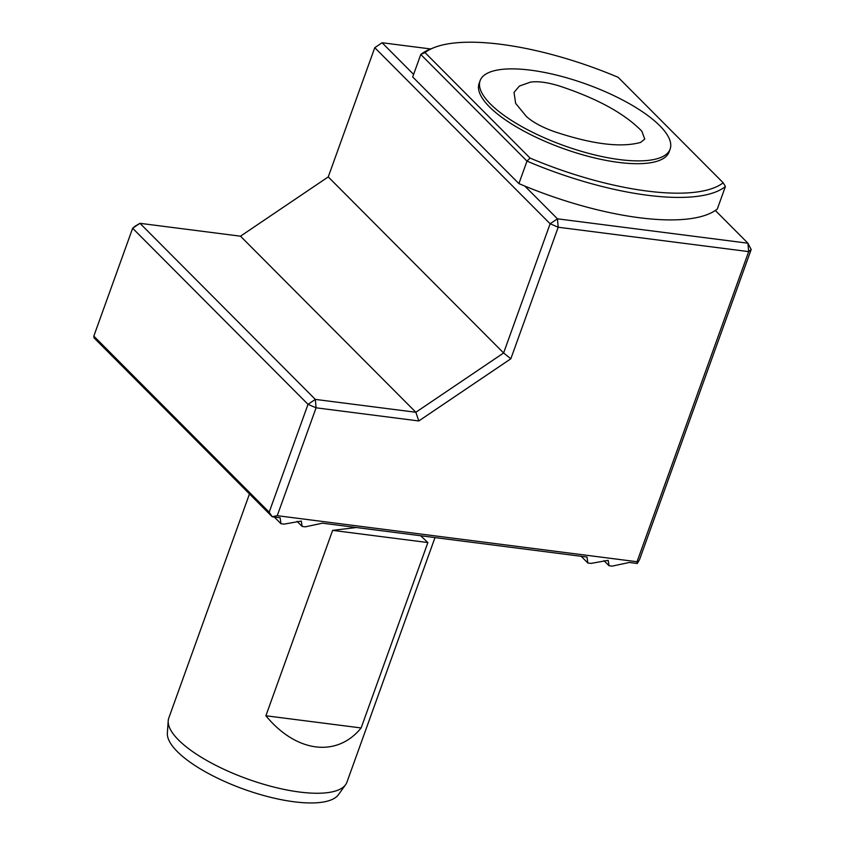 <?xml version="1.0" encoding="UTF-8"?>
<svg xmlns="http://www.w3.org/2000/svg" width="845" height="845" viewBox="0 0 845 845"><rect width="100%" height="100%" fill="white"/><g stroke="black" fill="none" stroke-linecap="round" stroke-linejoin="round"><path stroke-width="1.27" d="M526.467 116.578C532.91 122.25 542.057 127.225 553.908 131.493C591.912 144.231 620.811 147.875 640.584 142.425L644.756 139.098L641.851 131.239C624.687 113.526 597.088 98.411 559.052 85.894C547.127 82.261 537.557 81.025 530.354 82.166L519.39 86.053L514.024 92.411L515.64 103.354L526.467 116.578M530.575 70.167A100.977 32.712 -160.2 0 1 629.229 103.608A100.977 32.712 -160.2 0 1 670.127 149.09A100.977 32.712 -160.2 0 1 564.037 145.657A100.977 32.712 -160.2 0 1 480.108 80.676A100.977 32.712 -160.2 0 1 530.575 70.167M249.476 493.934L168.789 718.049A94.672 30.663 19.8 0 0 168.208 720.838A94.672 30.663 19.8 0 0 247.469 778.974A94.672 30.663 19.8 0 0 345.605 784.699A94.672 30.663 19.8 0 0 346.936 782.185L434.995 537.589M356.294 527.512L332.634 530.375L427.876 542.564L420.662 535.751M427.876 542.564L361.132 727.957C336.88 757.807 296.162 752.589 265.89 715.768L361.132 727.957M332.634 530.375L265.89 715.768M135.158 226.143L132.644 228.256L139.964 223.323L315.322 399.4L415.846 412.265L503.609 352.978L550.127 223.767L374.768 47.679L328.251 176.901L240.487 236.188L139.964 223.323L135.158 226.143M269.175 512.207L308.013 404.343L315.322 399.4L316.083 407.808L277.245 515.682L272.196 516.749L94.059 337.873L93.816 336.12L269.175 512.207L272.196 516.749L280.139 517.763L280.962 523.72L284.131 524.122L301.316 521.059L302.119 526.424L305.298 526.836L322.463 523.182L587.011 557.045L587.835 563.002L591.004 563.404L608.189 560.341L609.002 565.706L612.171 566.118L629.335 562.464L637.278 563.478L639.538 559.612L751.184 249.497L748.681 251.62L558.207 227.231L510.845 358.776L418.803 420.958L316.083 407.808L308.013 404.343L132.644 228.256L93.816 336.12M430.665 48.957L382.088 42.746L374.768 47.679L382.088 42.746L413.606 74.392M328.251 176.901L503.609 352.978L510.845 358.776M240.487 236.188L415.846 412.265L418.803 420.958M603.964 560.657L609.002 565.706M581.159 556.295L587.835 563.002M297.091 521.365L302.119 526.424M274.287 517.013L280.962 523.72M751.184 249.497L747.92 243.202L715.314 210.468A168.831 54.682 -160.2 0 1 524.84 186.09L557.446 218.823L558.207 227.231L550.127 223.767L557.446 218.823L747.92 243.202L748.681 251.62L637.035 561.735L277.245 515.682M637.278 563.478L637.035 561.735M345.605 784.699L338.422 794.701A91.292 29.564 -160.2 0 1 243.793 789.177A91.292 29.564 -160.2 0 1 167.363 733.111L168.208 720.838M618.139 77.317A165.673 53.668 19.8 0 0 433.865 47.679A165.673 53.668 19.8 0 0 425.024 52.601L530.058 158.068A165.673 53.668 19.8 0 0 723.183 182.784L618.139 77.317M670.127 149.09L669.113 151.899A100.977 32.712 -160.2 0 1 563.023 148.466A100.977 32.712 -160.2 0 1 479.094 83.486L480.108 80.676M518.904 183.597L526.995 161.12L420.778 54.481L412.687 76.948L518.904 183.597A168.831 54.682 -160.2 0 0 524.84 186.09M425.024 52.601L420.778 54.481A168.831 54.682 -160.2 0 1 430.189 49.147L433.865 47.679M715.314 210.468A168.831 54.682 -160.2 0 0 717.31 209L725.401 186.523A168.831 54.682 -160.2 0 1 526.995 161.12L530.058 158.068M725.401 186.523L723.183 182.784"/></g></svg>
